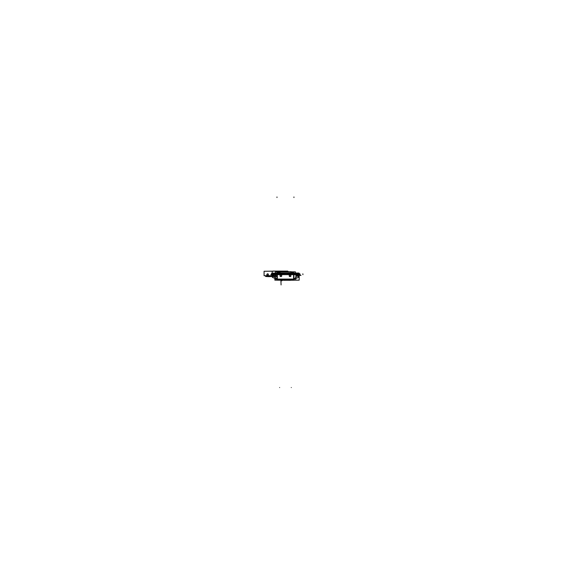 <?xml version="1.0" encoding="UTF-8"?>
<svg xmlns="http://www.w3.org/2000/svg" width="567" height="567" viewBox="0 0 567 567"><rect width="100%" height="100%" fill="white"/><g stroke="black" fill="none" stroke-linecap="round" stroke-linejoin="round"><path stroke-width="0.85" d="M284.705 279.552L277.008 279.552M277.802 279.325L293.118 279.503L278.021 279.503M292.806 279.205L278.113 279.205M277.008 274.534L277.008 279.325L293.912 279.325L293.912 274.534M293.586 279.07L292.82 279.233L294.238 278.68L293.586 279.07L293.586 274.655L293.586 279.07L294.238 278.68C296.442 276.739 296.442 276.739 294.238 278.68C296.442 276.739 296.442 276.739 294.238 278.68C296.442 276.739 296.442 276.739 294.238 278.68C296.286 276.873 296.286 276.873 294.238 278.68L293.586 279.07L293.586 274.655L293.586 279.07L277.334 279.07L277.334 274.655L277.334 279.07L276.682 278.68C274.634 276.873 274.634 276.873 276.682 278.68L277.334 279.07L277.334 274.655L277.334 279.07L276.682 278.68L278.099 279.233L292.82 279.503L294.351 278.865M277.802 279.481A2.169 2.169 0 0 1 277.242 279.325L276.568 278.865L278.113 279.503L292.82 279.503L278.099 279.503L277.334 279.07M275.81 279.162L276.93 279.162A2.169 2.169 0 0 0 277.008 279.212M276.597 278.893L275.108 277.412M295.109 279.162L293.982 279.162A2.169 2.169 0 0 1 293.912 279.212L293.912 279.205M293.678 279.325L294.365 278.858L293.678 279.325A2.169 2.169 0 0 1 293.118 279.481M294.323 278.893L295.811 277.412M293.912 279.162L295.846 279.162L295.882 274.697M294.252 274.782C296.314 274.676 296.314 274.676 294.252 274.782L293.586 274.541M270.813 274.626L300.106 274.626M294.28 274.655L294.28 273.641L276.639 273.641L276.639 274.655L296.009 274.655L295.981 273.818L294.28 273.818M272.5 274.4C271.054 274.393 271.054 274.393 272.5 274.4L276.98 274.648L276.98 273.847L290.063 273.67L293.94 273.847L293.94 274.626L293.94 273.847L296.718 273.861M290.247 273.344L280.672 273.344L290.247 273.684M275.045 273.535L274.952 273.904L290.063 273.344L272.628 273.514C271.529 273.471 271.529 273.471 272.628 273.514C271.529 273.471 271.529 273.471 272.628 273.514L275.052 273.549L272.628 273.514M276.909 273.514L276.944 273.875M280.892 273.337L280.899 273.698M276.972 273.514L277.001 273.889M274.981 273.769L274.952 274.648L274.981 273.769L274.201 273.861L276.98 273.847L276.98 274.626L276.958 273.577L295.946 273.882L295.967 274.626L295.931 273.769L293.961 273.577L293.94 274.626L293.94 273.847L295.931 273.769M281.041 273.407A57.487 57.487 0 0 0 271.728 274.23L271.6 273.507L274.626 273.067L271.919 273.223M275.881 273.492L275.434 273.195A10.66 10.66 0 0 1 275.456 273.159L280.856 273.209L276.951 273.528L280.856 272.989L290.063 272.989L295.464 273.507L295.946 273.471L295.485 273.294L295.464 271.912L295.464 273.039M273.84 273.301L271.919 273.301M273.974 274.655L273.974 274.265L273.974 274.655L272.571 274.655L272.585 274.088M275.087 273.542L274.995 273.974M272.458 274.109L272.443 274.655L275.002 274.655L275.023 273.826L274.471 273.826M277.022 274.655L277.022 273.818M276.639 274.655L274.91 274.655L274.931 273.818L276.639 273.818M272.571 274.655L272.571 274.265L272.571 274.655L271.373 274.655L271.451 273.811M296.293 273.067L299.312 273.507L299.192 274.23A57.487 57.487 0 0 0 289.879 273.407M295.967 273.904L295.875 273.535L298.292 273.514C299.39 273.471 299.39 273.471 298.292 273.514C299.39 273.471 299.39 273.471 298.292 273.514C299.39 273.471 299.39 273.471 298.292 273.514C299.39 273.471 299.39 273.471 298.292 273.514C299.39 273.471 299.39 273.471 298.292 273.514C299.39 273.471 299.39 273.471 298.292 273.514C299.39 273.471 299.39 273.471 298.292 273.514C299.39 273.471 299.39 273.471 298.292 273.514L290.063 272.989L275.867 273.485L280.856 272.989L295.471 273.315M299 273.45L299 273.046L299 273.45L298.993 273.046L296.293 273.046M296.945 274.655L296.938 274.265L296.938 274.655L299.546 274.655L299.22 274.074M290.013 273.223L295.131 273.244L290.013 273.223M290.247 272.975L280.672 272.975L290.247 273.216M280.906 272.961L275.789 273.244L280.906 272.961M275.356 273.351A10.546 10.546 0 0 1 275.456 273.287L280.856 271.806L275.846 273.266L290.063 272.989L295.464 273.507M275.498 273.5L280.913 271.756M290.24 271.94L280.672 271.692L292.175 271.912M291.828 271.912L278.744 271.912M280.856 271.699L290.063 271.763L280.856 271.692M278.68 271.912A10.66 10.66 0 0 1 280.97 271.692L280.97 271.806M275.456 273.039L274.945 273.471L275.491 273.379L275.456 271.912L295.464 271.912M276.172 271.841L279.063 271.841A10.66 10.66 0 0 1 280.97 271.692L280.97 271.692M277.008 279.162L275.073 279.162L275.03 274.541M277.334 278.893C274.414 278.893 274.414 278.893 277.334 278.893L276.682 279.134C274.648 279.028 274.648 279.028 276.682 279.134M289.95 271.806L289.95 271.713A10.66 10.66 0 0 1 291.856 271.841L294.748 271.841M275.066 273.322L290.063 273.344L280.856 273.344L290.063 273.344L295.946 273.882L295.967 274.626L295.946 273.847M295.457 273.152L295.811 273.273M295.499 273.181A10.66 10.66 0 0 0 295.464 273.159L295.882 273.308L295.407 273.393M295.485 273.535L295.038 273.492L295.478 273.308A10.546 10.546 0 0 1 295.563 273.351M295.038 273.492L295.506 273.535M295.421 273.5L290.006 271.756M298.292 273.514L280.856 273.209L295.074 273.266L290.063 271.806L295.074 273.266L290.063 271.94L280.856 271.806L275.846 273.266L280.856 271.94L290.063 271.94L280.856 271.94L275.846 273.266L290.063 272.989L295.053 273.485L290.063 273.209L295.428 273.379L290.063 271.94L295.428 273.379M292.239 271.912A10.66 10.66 0 0 0 289.95 271.692L289.95 271.692M275.512 273.393L275.456 271.912M280.013 275.76A0.843 0.843 0 0 1 280.856 274.86A0.843 0.843 0 0 1 281.7 275.76A0.843 0.843 0 0 1 280.8 276.554A0.843 0.843 0 0 1 280.013 275.654M290.906 275.76A0.843 0.843 0 0 0 290.063 274.86A0.843 0.843 0 0 0 289.22 275.76A0.843 0.843 0 0 0 290.063 276.554A0.843 0.843 0 0 0 290.906 275.76M290.247 273.351L280.672 273.202M298.334 274.088L298.348 274.655M295.924 273.974L295.832 273.542M296.449 273.826L295.896 273.826L295.917 274.655L298.476 274.655L298.462 274.109M298.412 274.088L293.94 273.826M293.897 273.818L293.897 274.655M293.912 273.889L293.947 273.514M293.975 273.875L294.004 273.514M290.02 273.698L290.02 273.337M280.814 276.384A0.673 0.673 0 0 0 281.53 275.711A0.673 0.673 0 0 0 280.814 275.038M280.856 276.398A0.687 0.687 0 0 0 281.544 275.711A0.687 0.687 0 0 0 280.856 275.016A0.687 0.687 0 0 0 280.169 275.711A0.687 0.687 0 0 0 280.856 276.398A0.687 0.687 0 0 0 281.544 275.711A0.687 0.687 0 0 0 280.856 275.016A0.687 0.687 0 0 0 280.169 275.711A0.687 0.687 0 0 0 280.856 276.398A0.687 0.687 0 0 0 281.544 275.711A0.687 0.687 0 0 0 280.856 275.016A0.687 0.687 0 0 0 280.169 275.711A0.687 0.687 0 0 0 280.856 276.398A0.687 0.687 0 0 0 281.544 275.711A0.687 0.687 0 0 0 280.856 275.016A0.687 0.687 0 0 0 280.169 275.711A0.687 0.687 0 0 0 280.856 276.398A0.687 0.687 0 0 0 281.544 275.711A0.687 0.687 0 0 0 280.856 275.016A0.687 0.687 0 0 0 280.169 275.711A0.687 0.687 0 0 0 280.856 276.398M280.141 274.995L281.572 274.995L281.572 276.427L280.141 276.427L280.141 274.995M280.899 275.038A0.673 0.673 0 0 0 280.183 275.711A0.673 0.673 0 0 0 280.899 276.384M286.215 279.552L293.912 279.552M290.02 276.384A0.673 0.673 0 0 0 290.736 275.711A0.673 0.673 0 0 0 290.02 275.038M290.063 276.398A0.687 0.687 0 0 0 290.751 275.711A0.687 0.687 0 0 0 290.063 275.016A0.687 0.687 0 0 0 289.376 275.711A0.687 0.687 0 0 0 290.063 276.398A0.687 0.687 0 0 0 290.751 275.711A0.687 0.687 0 0 0 290.063 275.016A0.687 0.687 0 0 0 289.376 275.711A0.687 0.687 0 0 0 290.063 276.398A0.687 0.687 0 0 0 290.751 275.711A0.687 0.687 0 0 0 290.063 275.016A0.687 0.687 0 0 0 289.376 275.711A0.687 0.687 0 0 0 290.063 276.398A0.687 0.687 0 0 0 290.751 275.711A0.687 0.687 0 0 0 290.063 275.016A0.687 0.687 0 0 0 289.376 275.711A0.687 0.687 0 0 0 290.063 276.398A0.687 0.687 0 0 0 290.751 275.711A0.687 0.687 0 0 0 290.063 275.016A0.687 0.687 0 0 0 289.376 275.711A0.687 0.687 0 0 0 290.063 276.398M289.347 274.995L290.779 274.995L290.779 276.427L289.347 276.427L289.347 274.995M290.106 275.038A0.673 0.673 0 0 0 289.39 275.711A0.673 0.673 0 0 0 290.106 276.384M276.98 274.626L276.98 273.847L280.856 273.344L276.951 273.528L280.856 273.209L280.856 273.67L290.063 273.67M272.486 274.626L272.507 274.095M295.868 273.549L295.053 273.485M280.672 271.763L279.092 271.912M280.856 272.989L290.063 272.989L275.25 273.251M277.228 279.318L276.568 278.865L278.113 279.503L292.82 279.503L278.099 279.233M298.426 274.626L298.412 274.095M279.566 271.104L264.08 271.267L264.08 275.711L277.008 275.711L265.618 275.711L265.618 276.49L277.008 276.668L265.618 276.49L269.495 276.668L265.618 276.49L265.618 275.711L265.618 276.49L265.618 275.711L277.008 275.711L264.08 275.711L264.08 271.267L279.566 271.104M268.446 274.626C267.879 275.718 267.319 275.718 266.752 274.626C267.319 273.535 267.879 273.535 268.446 274.626C267.879 275.718 267.319 275.718 266.752 274.626C267.319 273.535 267.879 273.535 268.446 274.626M283.316 279.552L281.756 280.871L283.316 279.552M295.967 278.376L298.426 277.433L299.22 274.655L298.426 277.433L295.967 278.376M295.917 273.025L295.464 272.904L295.917 273.025M275.456 272.904L274.952 273.039L275.456 272.904M271.699 274.655L272.486 277.433L275.066 278.411L272.486 277.433L271.699 274.655M296.938 275.711C297.413 274.804 297.881 274.804 298.348 275.711C297.881 276.618 297.413 276.618 296.938 275.711C297.413 274.804 297.881 274.804 298.348 275.711C297.881 276.618 297.413 276.618 296.938 275.711M272.571 275.711C273.039 274.804 273.507 274.804 273.974 275.711C273.507 276.618 273.039 276.618 272.571 275.711C273.039 274.804 273.507 274.804 273.974 275.711C273.507 276.618 273.039 276.618 272.571 275.711M274.974 273.818L274.952 274.655L274.974 273.882L274.201 273.861L280.856 273.67M291.289 387.523C291.459 388.48 291.459 388.48 291.289 387.523M271.919 273.046L271.919 273.663L271.919 273.046M302.92 274.655L302.849 273.826L302.92 274.655M276.98 197.522L276.98 196.976M274.974 273.882L276.98 273.847M293.94 197.522L293.94 196.976M279.63 387.523C279.46 388.48 279.46 388.48 279.63 387.523M290.063 272.989L275.867 273.485M280.856 279.552L281.083 284.918L280.856 279.552M275.434 273.294L274.974 273.471L275.434 273.294M275.038 273.308L275.456 273.166M295.882 275.151L300.999 275.427L299.284 274.655L300.999 275.427L299.284 274.655L300.999 275.427L295.882 275.151M295.875 275.711L299.185 275.711L299.185 274.655L299.185 275.711L295.875 275.711M299.185 274.471L299.986 273.911L299.185 274.471M283.698 280.318L299.185 280.155L299.185 275.711L299.185 280.155L283.698 280.318M282.933 279.552L282.933 280.155L282.933 279.552M295.875 276.122L296.364 276.795L295.861 277.469L296.364 276.795L295.875 276.122M272.203 275.711L275.045 275.711L272.203 275.711L272.203 274.655L272.203 275.711M288.447 271.692L287.689 271.104L272.961 271.104L272.203 271.267L272.203 273.046L272.203 271.267L272.961 271.104L287.689 271.104L288.447 271.692M275.838 275.463L274.875 274.655L274.875 280.155L291.119 280.155L291.119 279.552L291.119 280.155L290.361 280.318L274.875 280.155L274.875 274.655L275.838 275.463M290.063 271.94L280.856 271.94M281.7 271.919C281.14 270.828 280.573 270.828 280.013 271.919C280.573 270.828 281.14 270.828 281.7 271.919C281.14 270.828 280.573 270.828 280.013 271.919C280.573 270.828 281.14 270.828 281.7 271.919C281.14 270.828 280.573 270.828 280.013 271.919C280.573 270.828 281.14 270.828 281.7 271.919C281.14 270.828 280.573 270.828 280.013 271.919C280.573 270.828 281.14 270.828 281.7 271.919M280.155 271.919C280.622 271.012 281.09 271.012 281.558 271.919C281.09 271.012 280.622 271.012 280.155 271.919C280.622 271.012 281.09 271.012 281.558 271.919C281.09 271.012 280.622 271.012 280.155 271.919C280.622 271.012 281.09 271.012 281.558 271.919C281.09 271.012 280.622 271.012 280.155 271.919C280.622 271.012 281.09 271.012 281.558 271.919C281.09 271.012 280.622 271.012 280.155 271.919M268.071 273.826L268 274.655L268.071 273.826M274.626 273.067L271.919 273.45M271.813 273.471L271.444 273.868M299 273.663L299 273.046L299 273.663M295.485 273.195L295.846 273.315M299.475 273.868L299.107 273.471"/></g></svg>

